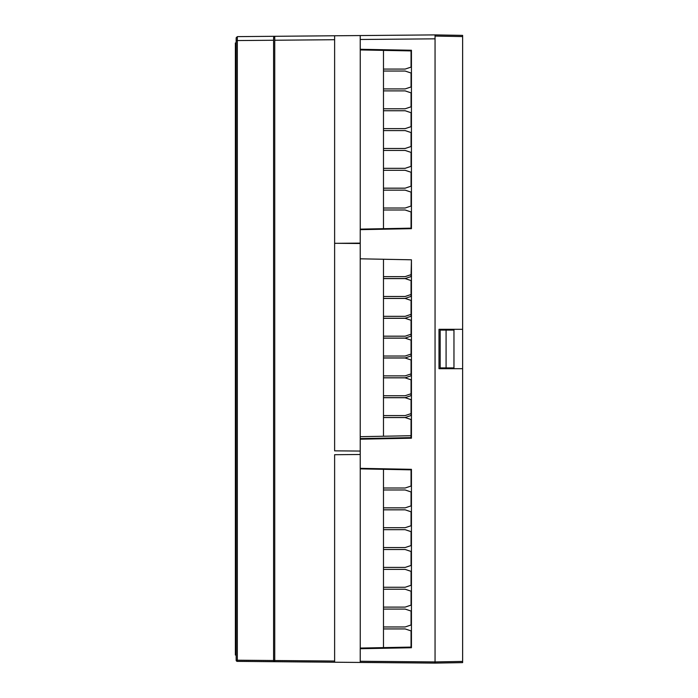 <?xml version="1.0" encoding="UTF-8"?>
<svg xmlns="http://www.w3.org/2000/svg" width="698" height="698" viewBox="0 0 698 698"><rect width="100%" height="100%" fill="white"/><g stroke="black" fill="none" stroke-linecap="round" stroke-linejoin="round"><path stroke-width="1.05" d="M360.255 229.136L360.255 49.933L383.481 50.378L383.481 228.682L360.229 229.136L360.229 243.506L334.621 243.288L334.621 35.773L360.229 35.554L360.229 49.924L360.229 49.279L411.436 50.256L411.436 228.674L360.229 229.659L360.229 258.81L411.436 259.796L411.436 438.204L360.229 439.19L360.229 468.864L383.481 469.318L383.481 647.622L360.255 648.067L360.229 648.721L360.229 648.076L360.229 648.721L411.436 647.744L411.436 469.326L411.436 647.744L366.136 648.608M405.145 507.856L383.481 507.856L405.145 507.856L411.052 505.893L411.052 491.95L405.145 489.979L383.481 489.979M405.145 527.705L383.481 527.705L405.145 527.705L411.052 525.742L411.052 511.8L405.145 509.828L383.481 509.828M405.145 547.564L383.481 547.564L405.145 547.564L411.052 545.592L411.052 531.649L405.145 529.677L383.481 529.677M405.145 567.413L383.481 567.413L405.145 567.413L411.052 565.441L411.052 551.499L405.145 549.527L383.481 549.527M405.145 587.262L383.481 587.262L405.145 587.262L411.052 585.29L411.052 571.348L405.145 569.376L383.481 569.376M405.145 607.112L383.481 607.112L405.145 607.112L411.052 605.14L411.052 591.197L405.145 589.225L383.481 589.225M405.145 626.961L383.481 626.961L405.145 626.961L411.052 624.989L411.052 611.047L405.145 609.084L383.481 609.084M383.481 628.933L405.145 628.933L411.052 630.896L411.052 647.09L360.229 648.076L360.229 662.446L435.055 663.1L462.626 662.62L462.626 35.38L435.055 34.9L458.691 35.31M405.145 488.007L383.481 488.007L405.145 488.007L411.052 486.035L411.052 469.841L383.481 469.318M458.691 662.69L435.055 663.1L435.055 38.835L360.229 39.489L360.255 49.933M405.145 188.172L411.052 186.2L405.145 188.172L383.481 188.172L405.145 188.172M411.052 172.258L411.052 186.2L411.052 172.258L405.145 170.295L383.481 170.295L383.481 168.323L405.145 168.323L411.052 166.351L405.145 168.323L383.481 168.323M411.052 152.408L411.052 166.351L411.052 152.408L405.145 150.436L383.481 150.436L383.481 148.473L405.145 148.473L411.052 146.501L405.145 148.473L383.481 148.473M411.052 132.559L411.052 146.501L411.052 132.559L405.145 130.587L383.481 130.587L383.481 128.624L405.145 128.624L411.052 126.652L405.145 128.624L383.481 128.624M411.052 112.71L411.052 126.652L411.052 112.71L405.145 110.738L383.481 110.738L383.481 108.775L405.145 108.775L411.052 106.803L405.145 108.775L383.481 108.775M411.052 92.86L411.052 106.803L411.052 92.86L405.145 90.888L383.481 90.888L383.481 88.916L405.145 88.916L411.052 86.953L405.145 88.916L383.481 88.916M411.052 73.011L411.052 86.953L411.052 73.011L405.145 71.039L383.481 71.039L383.481 69.067L405.145 69.067L411.052 67.104L405.145 69.067L383.481 69.067M411.052 50.91L411.052 67.104L411.052 50.91L383.481 50.378M383.481 208.021L405.145 208.021L383.481 208.021L383.481 209.993L405.145 209.993L411.052 211.965L411.052 228.159L383.481 228.682M405.145 208.021L411.052 206.05L405.145 208.021M411.052 192.107L411.052 206.05L411.052 192.107L405.145 190.144L383.481 190.144L383.481 188.172M334.621 35.773L274.75 36.296L274.75 661.704A1.178 1.178 0 0 1 273.572 660.517L273.572 37.483L274.75 36.296L237.329 36.628L236.16 37.805L236.16 40.563L236.16 37.814M237.329 661.25L237.329 661.372A1.178 1.178 0 0 1 236.16 660.195L237.329 661.372L360.229 662.446L274.75 661.704L273.572 660.517L236.16 660.195L236.16 40.563L237.329 40.563L237.329 661.25A1.178 0.829 121.1 0 1 236.735 661.207M411.052 211.965L411.052 228.159L360.229 229.136L360.229 229.659L360.229 229.136L360.229 229.581L366.136 229.546L411.436 228.674L411.436 50.256L366.136 49.392M360.229 439.19L360.229 436.695L360.229 439.112L411.436 438.204L411.436 259.796L411.026 276.574L405.119 278.537L383.481 278.537M360.229 468.341L360.229 468.864L360.229 468.341L411.436 469.326L366.136 468.454M334.621 661.041L273.572 660.517M237.329 36.628L237.329 40.563L273.572 40.248L273.572 37.483L274.75 36.305M462.626 35.38L462.626 36.566L435.055 36.078L435.055 34.9L360.229 35.554M435.055 36.078L435.055 661.922L360.229 661.268L360.229 648.721M462.626 662.62L462.626 661.434L435.055 661.922L435.055 663.1M236.16 42.971L235.374 42.971L235.374 338.643L236.16 338.678M235.374 338.643L235.374 655.029L236.16 655.029M236.16 359.322L235.374 359.357M442.933 367.907L442.933 368.692L438.998 368.692L438.998 329.308L442.933 329.308L442.933 330.093M453.962 368.692L453.962 367.907L440.176 367.907L440.176 330.093L453.962 330.093L453.962 329.308M462.626 368.692L438.998 368.692L438.998 329.308L462.626 329.308M453.962 367.907L453.962 330.093M444.12 367.907L444.12 368.692M444.12 329.308L444.12 330.093M373.98 436.425L372.13 436.468M383.481 296.476L405.145 296.476L411.052 294.512L411.026 296.423L405.119 298.386L383.481 298.386M383.481 316.334L405.145 316.334L411.052 314.362L411.026 316.273L405.119 318.236L383.481 318.236M383.481 336.183L405.145 336.183L411.052 334.211L411.026 336.122L405.119 338.094L383.481 338.094M383.481 356.032L405.145 356.032L411.052 354.061L411.026 355.971L405.119 357.943L383.481 357.943M383.481 375.882L405.145 375.882L411.052 373.91L411.026 375.821L405.119 377.793L383.481 377.793M383.481 395.731L405.145 395.731L411.052 393.759L411.026 395.67L405.119 397.642L383.481 397.642M383.481 415.58L405.145 415.58L411.052 413.609L411.026 415.519L405.119 417.491L383.481 417.491M383.481 417.552L405.145 417.552L411.052 419.524L411.026 437.629L360.229 438.606M360.229 49.279L360.229 49.924M360.229 662.446L334.621 662.228L334.621 454.712L360.229 454.494L360.229 468.864M360.255 648.067L360.255 468.864M411.052 647.09L383.481 647.622M360.229 436.695L360.229 451.065L334.621 450.847L334.621 243.332L360.229 243.113L360.229 436.695M383.481 259.255L383.481 436.241L360.255 436.695M383.481 377.854L405.145 377.854L411.052 379.817L411.052 393.759M383.481 358.004L405.145 358.004L411.052 359.967L411.052 373.91M383.481 338.146L405.145 338.146L411.052 340.118L411.052 354.061M383.481 318.297L405.145 318.297L411.052 320.269L411.052 334.211M383.481 298.447L405.145 298.447L411.052 300.419L411.052 314.362M383.481 278.598L405.145 278.598L411.052 280.57L411.052 294.512M383.481 276.626L405.145 276.626L411.052 274.663M411.052 435.718L383.481 436.241M383.481 397.703L405.145 397.703L411.052 399.666L411.052 413.609M274.742 661.573A1.178 0.829 121.1 0 1 274.148 661.53M274.75 40.24L334.621 39.716M446.083 367.907L446.083 330.093"/></g></svg>
